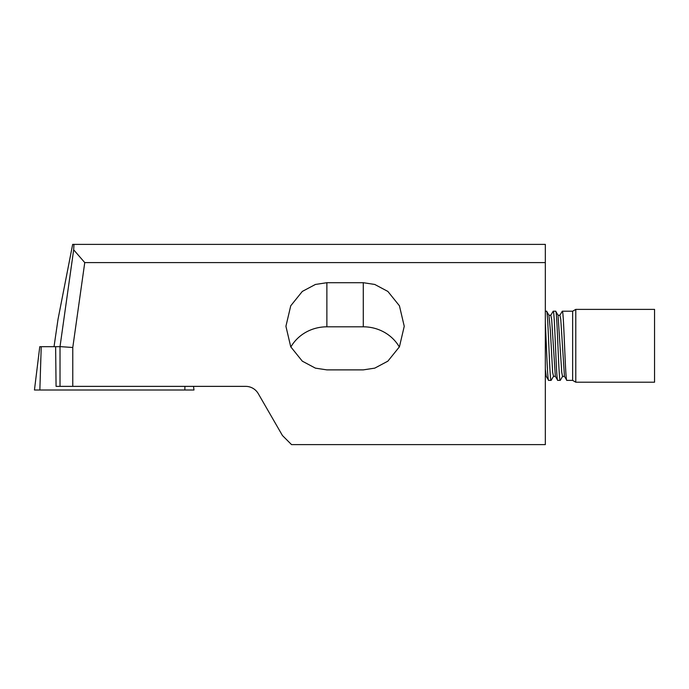<?xml version="1.0" encoding="UTF-8"?>
<svg xmlns="http://www.w3.org/2000/svg" width="689" height="689" viewBox="0 0 689 689"><rect width="100%" height="100%" fill="white"/><g stroke="black" fill="none" stroke-linecap="round" stroke-linejoin="round"><path stroke-width="1.03" d="M193.531 386.365L193.979 390.008L34.45 390.008L39.773 346.688L41.228 346.688L39.85 390.008M60.012 386.365L60.021 346.61L72.776 347.506L72.776 386.365L56.076 386.365L55.628 346.688L41.228 346.688M575.789 309.387L575.789 382.206L654.55 382.206L654.55 309.387L575.789 309.387L572.637 311.204L572.637 380.38L575.789 382.206M553.189 311.204C554.705 309.094 556.221 382.498 557.737 380.38L555.351 376.332L551.656 319.274L550.795 315.261L553.189 311.204L555.67 311.204L558.056 315.261L561.75 372.318L562.508 376.427L564.455 376.332L566.84 380.38C565.324 382.498 563.809 309.094 562.293 311.204L572.637 311.204M557.737 380.38L560.312 380.302L562.612 376.332M555.67 311.204C557.186 309.094 558.701 382.498 560.217 380.38M566.84 380.38L572.637 380.38M548.633 380.38L546.248 376.332L545.326 369.218L545.326 322.883C546.377 342.976 547.548 381.999 548.633 380.38L551.114 380.38L553.508 376.332L555.351 376.332M545.326 311.204L546.661 311.29L548.952 315.261L550.373 330.479L552.647 372.318L553.508 376.332M546.566 311.204C548.082 309.094 549.607 382.498 551.114 380.38M54.026 346.688L58.005 319.377L72.664 244.38L545.326 244.38L545.326 262.587L84.756 262.587L73.671 249.823L73.964 244.38M545.326 372.473L545.326 375.832L546.248 376.332M72.776 386.365L245.654 386.365A14.564 14.564 0 0 1 258.272 393.652L282.438 435.517L291.542 444.62L545.326 444.62L545.326 262.587M290.844 347.006A40.961 38.489 180 0 1 326.879 326.81L363.284 326.81A40.961 38.489 180 0 1 399.327 347.006M363.284 369.881L326.879 369.881L315.407 368.141L302.307 361.165L290.741 346.808L285.918 326.293L290.741 305.787L302.307 291.43L315.407 284.454L326.879 282.705L363.284 282.705L374.756 284.454L387.864 291.43L399.431 305.787L404.245 326.293L399.431 346.808L387.864 361.165L374.756 368.141L363.284 369.881M72.776 347.506L84.756 262.587M55.628 346.688L60.012 346.688M60.021 346.61L73.671 249.823M562.293 311.204L559.899 315.261L560.76 319.274L564.455 376.332M184.936 386.365L184.816 390.008M326.879 282.705L326.879 326.81M363.284 282.705L363.284 326.81M548.952 315.261L550.795 315.261M558.056 315.261L559.899 315.261"/></g></svg>
